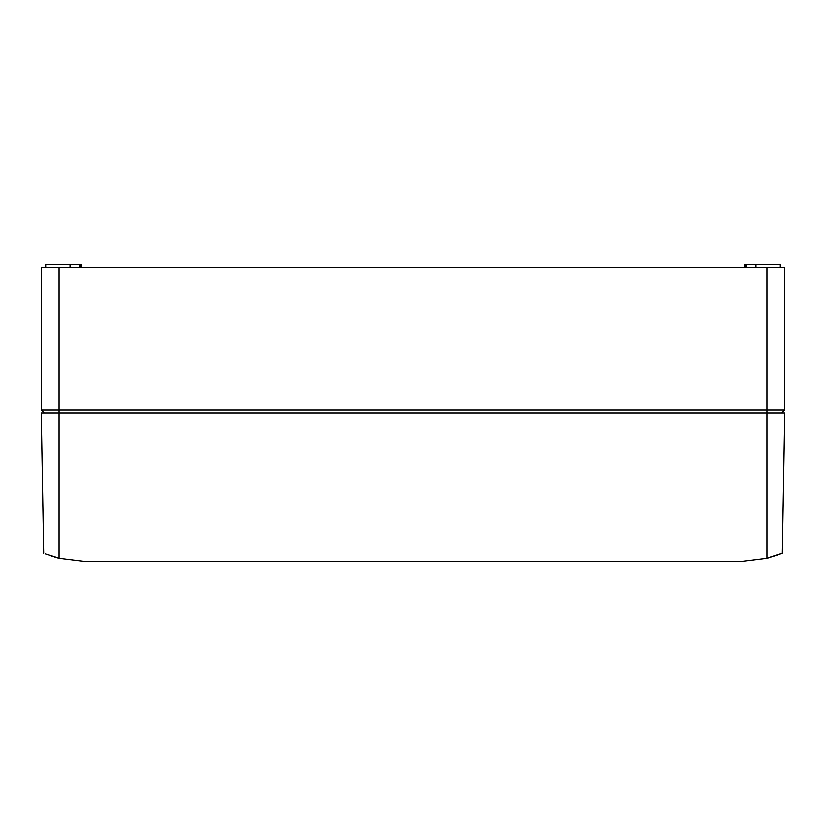 <?xml version="1.0" encoding="UTF-8"?>
<svg xmlns="http://www.w3.org/2000/svg" width="826" height="826" viewBox="0 0 826 826"><rect width="100%" height="100%" fill="white"/><g stroke="black" fill="none" stroke-linecap="round" stroke-linejoin="round"><path stroke-width="1.24" d="M81.444 264.32L81.444 267.294L81.444 264.32L79.337 264.32L79.337 267.294M780.24 267.294L780.24 264.32L780.24 267.294M755.852 267.294L755.852 264.32L780.24 264.32M744.556 267.294L744.556 264.32L755.852 264.32M746.663 267.294L746.663 264.32M745.124 267.294L745.124 264.32M70.148 267.294L70.148 264.32L79.337 264.32M45.76 267.294L45.76 264.32L70.148 264.32M80.876 267.294L80.876 264.32M44.274 413L41.3 410.026L41.3 267.294L784.7 267.294L784.7 410.026L784.7 267.294M41.3 410.026L784.7 410.026L781.726 413L784.7 410.026M51.491 556.156L59.142 558.376L85.904 561.68L740.096 561.68L766.858 558.376L766.858 413L784.7 413L782.253 553.286L766.858 558.376M776.295 555.557L782.253 553.286M776.512 555.475L767.478 558.221L776.523 555.475M766.053 558.572L776.657 555.423L766.053 558.572M43.747 553.286L41.3 413L59.142 413L59.142 558.376L45.523 553.998M59.895 558.562L54.464 557.096M52.327 556.435L59.947 558.572M49.715 555.557L58.481 558.211L49.736 555.568M59.142 267.294L59.142 413L766.858 413L766.858 267.294"/></g></svg>
